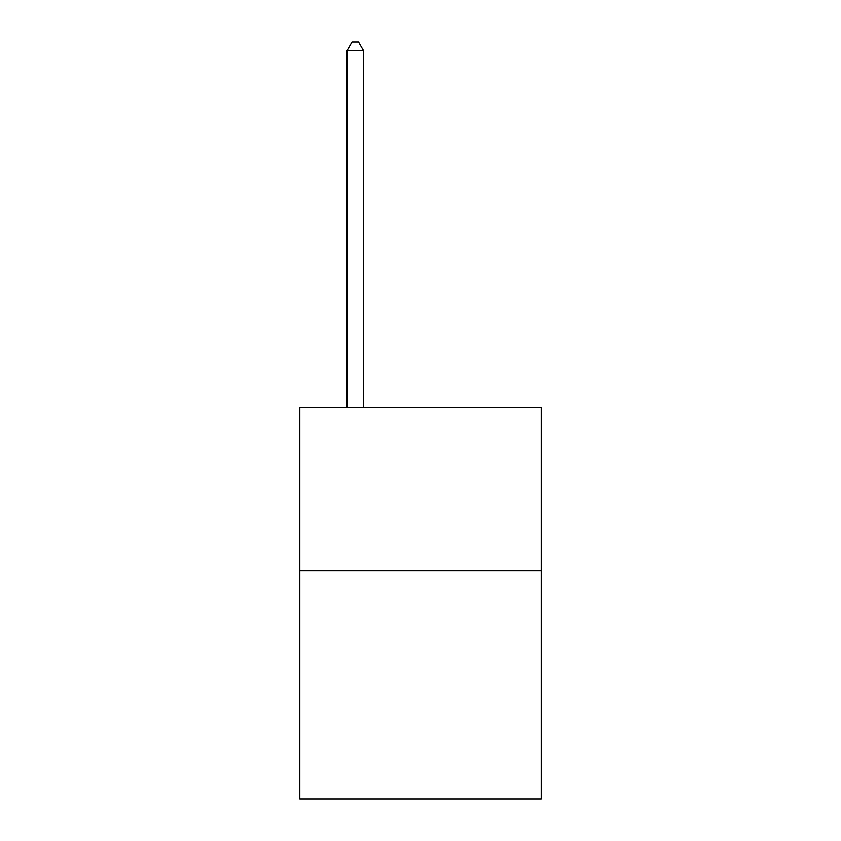 <?xml version="1.0" encoding="UTF-8"?>
<svg xmlns="http://www.w3.org/2000/svg" width="841" height="841" viewBox="0 0 841 841"><rect width="100%" height="100%" fill="white"/><g stroke="black" fill="none" stroke-linecap="round" stroke-linejoin="round"><path stroke-width="1.26" d="M541.194 570.618L541.194 798.95L299.806 798.95L299.806 407.517L541.194 407.517L541.194 570.618L299.806 570.618M363.417 407.517L363.417 50.534L347.102 50.534L347.102 407.517M347.102 50.534L352.001 42.05L358.518 42.05L363.417 50.534"/></g></svg>
